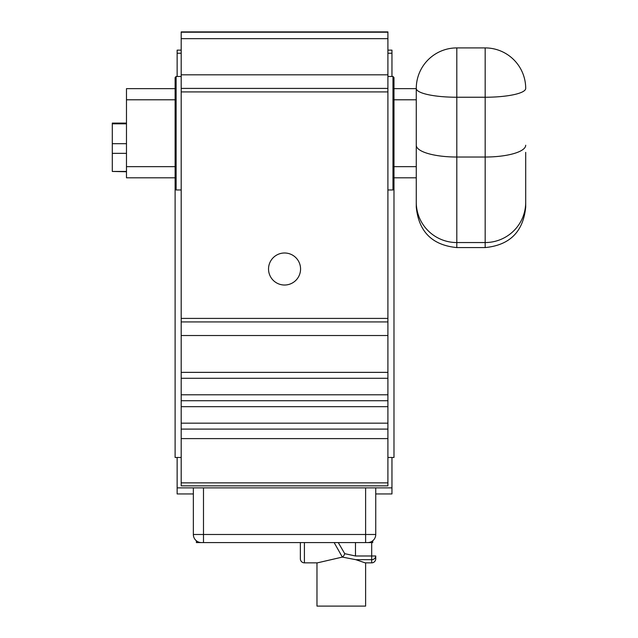 <?xml version="1.0" encoding="UTF-8"?>
<svg xmlns="http://www.w3.org/2000/svg" width="638" height="638" viewBox="0 0 638 638"><rect width="100%" height="100%" fill="white"/><g stroke="black" fill="none" stroke-linecap="round" stroke-linejoin="round"><path stroke-width="0.96" d="M126.476 171.447L112.296 171.447L112.296 153.335L126.476 153.335M126.476 143.694L112.296 143.694L112.296 123.828L126.476 123.828M112.296 123.828L112.296 123.094L126.476 123.094M112.296 153.335L112.296 143.694M126.476 171.734L112.296 171.447M193.354 493.948L177.141 493.948L177.141 457.47M391.955 457.47L391.955 493.948L375.742 493.948M177.141 76.48L177.141 53.233L181.192 53.233M181.192 50.139L177.141 50.139L177.141 53.233M300.562 269.005A16.006 16.006 0 0 0 276.541 255.144A16.006 16.006 0 0 0 276.541 282.873A16.006 16.006 0 0 0 300.562 269.005M391.955 76.48L391.955 50.139L387.904 50.139M391.955 487.871L177.141 487.871M175.115 177.811L175.115 166.662L126.476 166.662L126.476 177.811L175.115 177.811L175.115 188.96L176.128 189.972L181.192 189.972M175.115 166.662L175.115 99.791L126.476 99.791L126.476 166.662M175.115 99.791L175.115 88.642L126.476 88.642L126.476 99.791M175.115 88.642L175.115 77.501L176.128 76.48L176.128 189.972M387.904 457.47L393.981 457.47L393.981 166.662L416.271 166.662M393.981 177.811L416.271 177.811L416.271 193.091L416.271 88.443L416.271 207.039C418.68 231.658 432.189 245.175 456.808 247.576L456.808 97.239A40.529 8.796 180 0 1 416.271 88.443A40.529 40.529 0 0 1 456.808 47.914L456.808 97.239L485.175 97.239L485.175 247.576C509.794 245.175 523.304 231.658 525.704 207.039L525.704 152.362M393.981 166.662L393.981 99.791L416.271 99.791M393.981 99.791L393.981 88.642L416.271 88.642M393.981 88.642L393.981 77.501L392.968 76.48L392.968 189.972L393.981 188.96M387.904 53.233L391.955 53.233M175.115 188.96L175.115 457.47L181.192 457.47M387.904 321.927L387.904 31.9L181.192 31.9L181.192 485.845L387.904 485.845L387.904 321.927L181.192 321.927M387.904 372.361L181.192 372.361M387.904 429.103L181.192 429.103L387.904 429.103M387.904 400.728L181.192 400.728M365.614 542.587L367.64 542.587A8.103 8.103 0 0 0 375.742 534.485L375.742 487.871L375.742 534.485A8.103 8.103 0 0 1 367.64 542.587L196.392 542.587L372.704 542.587L365.614 542.587L365.614 534.485L203.49 534.485L203.49 542.587L201.464 542.587L203.49 542.587L203.49 534.485L193.354 534.485A8.103 8.103 0 0 0 201.464 542.587A8.103 8.103 0 0 1 193.354 534.485L193.354 487.871L193.354 534.485L203.49 534.485L203.49 487.871L203.49 534.485L365.614 534.485L365.614 542.587M365.167 562.852L355.844 559.685L371.691 559.685A4.051 3.7 0 0 0 375.742 555.985L375.742 558.8A4.051 4.051 0 0 1 371.691 562.852L365.167 562.852L371.691 562.852A4.051 4.051 0 0 0 375.742 558.8L375.742 555.985L371.691 555.985L371.691 559.685A4.051 3.7 0 0 0 375.742 555.985L355.478 555.985L344.735 553.672L338.284 542.611M300.354 558.8A4.051 4.051 0 0 0 304.406 562.852L304.406 542.587L304.406 562.852A4.051 4.051 0 0 1 300.354 558.8A4.051 4.051 0 0 0 304.406 562.852A4.051 4.051 0 0 1 300.354 558.8L300.354 542.587L300.354 558.8A4.051 4.051 0 0 0 304.406 562.852L317.413 562.852L304.406 562.852A4.051 4.051 0 0 1 300.354 558.8L300.354 542.587M355.478 555.985L355.478 542.587L355.478 555.985L371.691 555.985L371.691 542.587L371.691 559.685L355.844 559.685L342.351 557.086L334.145 542.587L342.335 557.086M375.742 534.485L365.614 534.485L365.614 487.871L365.614 534.485L375.742 534.485A8.103 8.103 0 0 1 367.64 542.587A8.103 8.103 0 0 0 375.742 534.485L375.742 487.871M344.735 553.672A4.051 2.233 -65 0 1 342.351 557.086L317.413 562.852M365.614 562.852L365.614 606.1L316.974 606.1L316.974 562.852M525.704 193.091L525.704 207.039M485.175 47.914A40.529 40.529 0 0 1 525.704 88.443A40.529 8.796 180 0 1 485.175 97.239L485.175 47.914L456.808 47.914M387.904 32.211L181.192 32.211M387.904 38.655L181.192 38.655M387.904 335.516L181.192 335.516M387.904 74.821L181.192 74.821M387.904 88.411L181.192 88.411M387.904 318.41L181.192 318.41M387.904 91.928L181.192 91.928M387.904 482.878L181.192 482.878M387.904 438.601L181.192 438.601M387.904 423.169L181.192 423.169M387.904 406.669L181.192 406.669M387.904 394.794L181.192 394.794M387.904 378.294L181.192 378.294M371.691 559.685L371.691 562.852A4.051 4.051 0 0 0 375.742 558.8A4.051 4.051 0 0 1 371.691 562.852L371.691 559.685M416.271 145.241A40.529 11.779 0 0 0 456.808 157.028L485.175 157.028A40.529 11.779 180 0 0 525.704 145.241M416.271 202.262A40.529 40.29 -0 0 0 456.808 242.552L485.175 242.552A40.529 40.29 180 0 0 525.704 202.262M176.128 76.48L181.192 76.48M387.904 189.972L392.968 189.972M387.904 76.48L392.968 76.48M196.392 540.809L196.392 542.587L196.392 540.809M372.704 540.809L372.704 542.587L372.704 540.809M485.175 247.576L456.808 247.576"/></g></svg>
